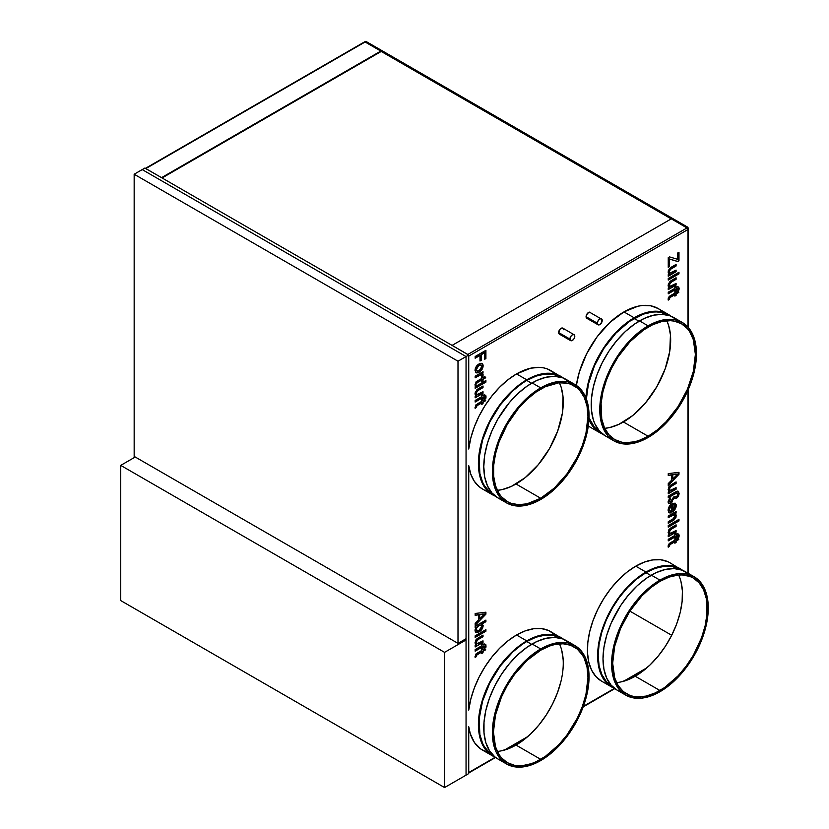 <?xml version="1.0" encoding="UTF-8"?>
<svg xmlns="http://www.w3.org/2000/svg" width="829" height="829" viewBox="0 0 829 829"><rect width="100%" height="100%" fill="white"/><g stroke="black" fill="none" stroke-linecap="round" stroke-linejoin="round"><path stroke-width="1.24" d="M468.737 355.009L466.053 356.553L142.215 169.593L144.899 168.038L468.737 355.009L468.737 449.028L468.737 355.009L144.899 168.038L134.163 174.235L134.163 456.396L458.002 643.366L458.002 361.206L468.737 355.009M466.053 775.146L468.737 773.602L466.053 775.146L466.053 356.553L142.215 169.593L466.053 356.553L466.053 638.713L458.002 643.366L466.053 638.713L466.053 356.553L458.002 361.206L134.163 174.235L142.215 169.593L466.053 356.553L466.053 775.146L466.053 639.957L464.986 639.335L466.053 639.957L466.053 775.146L444.572 787.55L466.053 775.146M482.488 489.006L479.027 486.582L474.229 481.141L470.768 474.084L468.737 465.629L468.737 710.111L468.737 465.629A68.351 39.46 120 0 0 482.364 488.934L492.571 494.82A68.351 39.46 -60 0 1 482.084 440.044A68.351 39.46 -60 0 1 526.747 379.806L516.54 373.92A68.351 39.46 120 0 0 468.737 449.028L470.768 438.24L474.229 427.173L479.027 416.199L485.006 405.64L491.98 395.847L499.721 387.122L508.001 379.734L516.54 373.92L530.57 368.221L539.327 367.351L543.389 367.827L547.202 368.884L553.907 372.749M485.867 751.654L480.727 748.97L474.499 742.629L470.302 733.779L468.737 726.701L468.737 773.602L468.737 726.701A68.351 39.46 120 0 0 482.364 750.007L492.571 755.903A68.351 39.46 -60 0 1 482.084 701.127A68.351 39.46 -60 0 1 526.747 640.89L516.54 634.993A68.351 39.46 120 0 0 468.737 710.111L470.768 699.313L474.229 688.257L479.027 677.272L485.006 666.723L491.98 656.92L499.721 648.195L508.001 640.807L516.54 634.993L525.234 630.89L533.648 628.734L541.503 628.6L548.539 630.506L554.539 634.372M134.163 174.235L134.163 456.396L458.002 643.366L458.002 361.206L134.163 174.235M558.632 332.543L569.906 339.061A3.461 2 -60 0 1 571.419 335.579A3.461 2 -60 0 1 574.082 334.657A3.461 2 -60 0 1 574.798 336.232A3.461 2 -60 0 1 573.285 339.714A3.461 2 -60 0 1 570.621 340.636A3.461 2 -60 0 1 569.906 339.061L558.632 332.543L560.145 329.072L562.808 328.139A3.461 2 120 0 0 560.145 329.072A3.461 2 120 0 0 558.632 332.543A3.461 2 120 0 0 559.347 334.128L558.632 332.543M586.072 316.699L597.357 323.217A3.461 2 -60 0 1 598.859 319.735A3.461 2 -60 0 1 601.522 318.813A3.461 2 -60 0 1 602.237 320.388A3.461 2 -60 0 1 600.735 323.87A3.461 2 -60 0 1 598.072 324.792A3.461 2 -60 0 1 597.357 323.217L586.072 316.699L587.585 313.227L590.248 312.295A3.461 2 120 0 0 587.585 313.227A3.461 2 120 0 0 586.072 316.699A3.461 2 120 0 0 586.787 318.284L586.072 316.699M560.984 681.272L557.482 692.723L552.508 704.09L546.238 714.981L538.912 725.012L530.767 733.82L522.104 741.095L516.001 745.074L540.705 759.333A66.838 38.59 -60 0 1 507.286 762.649A66.838 38.59 -60 0 1 497.048 709.085A66.838 38.59 -60 0 1 540.705 650.195L549.928 645.915L554.425 644.62L562.984 643.77L570.684 645.273L577.243 649.055L582.383 654.972L584.372 658.672L587.056 667.355L587.968 677.48L585.937 694.495L582.383 706.422L577.243 718.287L566.963 734.981L558.798 744.743L545.337 756.4L536.073 761.747L531.482 763.613L522.622 765.623L514.446 765.291L507.286 762.649L501.41 757.768L499.027 754.556L495.483 746.711L493.442 732.048L495.483 715.033L501.41 697.127L507.286 685.469L514.446 674.547L526.985 660.464L540.705 650.195A66.838 38.59 -60 0 1 574.124 646.879A66.838 38.59 -60 0 1 584.372 700.432A66.838 38.59 -60 0 1 540.705 759.333L516.001 745.074A66.838 38.59 120 0 0 522.104 741.095A66.838 38.59 120 0 0 559.409 643.843M574.88 645.563L567.564 642.848L559.202 642.516L550.135 644.579L540.705 648.952L531.275 655.47L522.208 663.874L513.856 673.863L506.529 685.034L500.519 696.961L496.053 709.189L493.296 721.24L492.374 732.67L493.296 743.022L496.053 751.903L500.519 758.97L506.529 763.965L513.856 766.67L522.208 767.001L531.275 764.949L540.705 760.576L550.135 754.058L563.492 740.825L571.368 730.204L578.072 718.598L583.336 706.463L586.963 694.256L589.046 676.858L588.113 666.506L585.367 657.625L580.891 650.547L574.88 645.563L566.29 640.599A68.351 39.46 120 0 0 532.114 643.988L540.705 648.952A68.351 39.46 -60 0 1 574.88 645.563A68.351 39.46 -60 0 1 585.367 700.339A68.351 39.46 -60 0 1 540.705 760.576A68.351 39.46 -60 0 1 506.529 763.965A68.351 39.46 -60 0 1 496.053 709.189A68.351 39.46 -60 0 1 540.705 648.952L532.114 643.988A68.351 39.46 120 0 0 487.462 704.225A68.351 39.46 120 0 0 497.939 759.001L494.747 756.784L489.483 750.722L485.856 742.711L484.012 733.043L484.012 722.1L485.856 710.308L489.483 698.101L494.747 685.966L501.452 674.36L509.327 663.739L518.084 654.495L527.379 646.993L536.85 641.522L546.145 638.289L554.902 637.428L562.777 638.952L569.482 642.827M493.234 755.406L489.794 753.043L484.592 747.053L482.582 743.312L479.867 734.535L479.172 718.753L482.582 701.075L489.794 683.023L500.188 666.143L512.871 651.895L522.063 644.475L526.747 641.511L531.576 644.299L526.747 641.511A67.595 39.025 120 0 0 482.582 701.075A67.595 39.025 120 0 0 492.944 755.24A67.595 39.025 120 0 0 493.224 755.406M495.359 757.26A68.351 39.46 -60 0 1 492.571 755.903L496.084 757.551M680.982 581.585L682.391 590.911L682.132 601.315L680.205 612.434L676.702 623.885L671.728 635.252L665.469 646.143L658.133 656.174L649.988 664.982L641.325 672.257L635.232 676.236L659.936 690.505A66.838 38.59 -60 0 1 626.517 693.811A66.838 38.59 -60 0 1 616.268 640.257A66.838 38.59 -60 0 1 659.936 581.357L669.148 577.077L678.018 575.067L682.215 574.943L689.915 576.435L693.355 578.051L699.23 582.922L703.593 589.833L706.287 598.517L706.961 614.123L705.158 625.657L701.614 637.594L693.355 655.221L686.184 666.143L678.018 675.904L664.568 687.562L655.304 692.909L646.216 696.07L637.656 696.92L633.677 696.464L629.947 695.427L623.398 691.645L618.247 685.718L614.703 677.884L612.672 663.21L614.703 646.195L620.641 628.299L629.947 611.056L641.843 595.947L650.713 587.73L659.936 581.357A66.838 38.59 -60 0 1 693.355 578.041A66.838 38.59 -60 0 1 703.593 631.605A66.838 38.59 -60 0 1 659.936 690.505L635.232 676.236A66.838 38.59 120 0 0 641.325 672.257A66.838 38.59 120 0 0 678.63 575.015M694.111 576.735L686.785 574.02L678.433 573.689L669.366 575.74L659.936 580.113L650.506 586.631L641.439 595.046L633.076 605.025L625.75 616.196L619.74 628.123L615.273 640.351L612.527 652.413L611.595 663.832L612.527 674.184L615.273 683.065L619.74 690.142L625.75 695.127L633.076 697.842L641.439 698.173L650.506 696.111L659.936 691.738L669.366 685.22L678.433 676.816L690.598 661.366L697.293 649.76L702.557 637.625L706.184 625.429L708.039 613.626L707.334 597.668L704.588 588.787L700.122 581.72L694.111 576.735L685.521 571.772A68.351 39.46 120 0 0 651.335 575.16L659.936 580.113A68.351 39.46 -60 0 1 694.111 576.735A68.351 39.46 -60 0 1 704.588 631.501A68.351 39.46 -60 0 1 659.936 691.738A68.351 39.46 -60 0 1 625.75 695.127A68.351 39.46 -60 0 1 615.273 640.351A68.351 39.46 -60 0 1 659.936 580.113L651.335 575.16A68.351 39.46 120 0 0 606.683 635.387A68.351 39.46 120 0 0 617.159 690.163L611.149 685.179L606.683 678.112L603.937 669.221L603.004 658.868L603.937 647.449L606.683 635.387L611.149 623.159L620.672 605.522L628.558 594.901L637.304 585.657L646.599 578.155L656.081 572.684L665.366 569.461L674.122 568.59L681.998 570.124L688.702 573.989M650.806 575.471L645.967 572.673A67.595 39.025 120 0 0 601.813 632.237A67.595 39.025 120 0 0 612.175 686.402A67.595 39.025 120 0 0 612.455 686.567L606.227 681.479L601.813 674.485L599.087 665.697L598.175 655.459L599.087 644.164L601.813 632.237L606.227 620.144L612.175 608.351L619.418 597.305L627.677 587.44L636.641 579.119L645.967 572.673L655.293 568.352L664.257 566.311L672.526 566.642L679.77 569.326A67.595 39.025 120 0 0 645.967 572.673L650.806 575.471M601.429 681.086L595.875 676.516L591.616 670.174L588.797 662.257L587.512 653.034L587.802 642.786L589.657 631.864L593.015 620.62L597.771 609.419L603.761 598.621L610.807 588.59L618.652 579.658L627.066 572.093L635.76 566.166A68.351 39.46 120 0 0 591.108 626.403A68.351 39.46 120 0 0 601.585 681.169L611.792 687.065A68.351 39.46 -60 0 1 601.315 632.289A68.351 39.46 -60 0 1 645.967 572.051L635.76 566.166L644.465 562.052L652.869 559.896L660.723 559.772L667.77 561.668M614.579 688.433A68.351 39.46 -60 0 1 611.792 687.065L615.305 688.712M623.408 421.982A66.838 38.59 120 0 0 666.817 320.761L668.64 325.455L670.443 334.906L669.77 351.299L665.096 369.071L656.827 386.708L645.687 402.676L632.631 415.609L618.776 424.396L609.698 427.557L604.714 428.324A66.838 38.59 120 0 0 623.408 421.982L648.112 436.241L623.408 421.982M648.112 327.103A66.838 38.59 -60 0 1 681.531 323.787A66.838 38.59 -60 0 1 691.78 377.35A66.838 38.59 -60 0 1 648.112 436.241L638.9 440.52L634.403 441.816L625.843 442.665L621.864 442.209L614.703 439.557L608.818 434.676L604.455 427.764L601.761 419.08L601.087 403.474L602.89 391.941L606.434 380.014L611.584 368.149L618.133 356.802L630.03 341.693L643.48 330.035L652.744 324.688L661.832 321.528L670.392 320.678L674.371 321.134L681.531 323.787L687.417 328.667L689.801 331.88L693.345 339.724L695.376 354.387L693.345 371.402L687.417 389.309L678.101 406.552L666.205 421.65L657.335 429.878L648.112 436.241A66.838 38.59 -60 0 1 614.703 439.557A66.838 38.59 -60 0 1 604.455 385.993A66.838 38.59 -60 0 1 648.112 327.103M682.298 322.471L674.972 319.766L666.609 319.434L657.542 321.486L648.112 325.859L638.682 332.377L629.615 340.792L621.263 350.771L613.937 361.941L607.926 373.869L603.46 386.096L600.714 398.158L599.781 409.578L600.714 419.93L603.46 428.811L607.926 435.878L613.937 440.873L621.263 443.577L629.615 443.919L638.682 441.857L652.858 434.479L662.143 426.976L670.899 417.743L678.785 407.112L685.479 395.506L690.744 383.371L694.37 371.174L696.453 353.765L695.521 343.413L692.775 334.533L688.308 327.465L682.298 322.471L673.697 317.517A68.351 39.46 120 0 0 639.522 320.896L648.112 325.859A68.351 39.46 -60 0 1 682.298 322.471A68.351 39.46 -60 0 1 692.775 377.247A68.351 39.46 -60 0 1 648.112 437.484A68.351 39.46 -60 0 1 613.937 440.873A68.351 39.46 -60 0 1 603.46 386.096A68.351 39.46 -60 0 1 648.112 325.859L639.522 320.896A68.351 39.46 120 0 0 594.87 381.133A68.351 39.46 120 0 0 605.346 435.909L599.336 430.925L594.87 423.847L593.274 419.619L591.419 409.951L591.419 399.008L593.274 387.216L596.901 375.009L602.165 362.874L608.859 351.268L616.735 340.646L625.491 331.403L634.786 323.901L644.257 318.429L653.553 315.207L662.309 314.336L670.184 315.87L676.889 319.735M638.993 321.206L634.154 318.419A67.595 39.025 120 0 0 586.393 399.081L588.414 383.993L594.414 365.89L603.833 348.449L615.864 333.185L629.47 321.393L643.48 314.098L652.444 312.056L656.682 311.932L660.713 312.388L667.956 315.072A67.595 39.025 120 0 0 634.154 318.419L638.993 321.206M589.015 417.806A67.595 39.025 120 0 0 600.351 432.147A67.595 39.025 120 0 0 600.642 432.313L594.414 427.215L589.015 417.806M671.521 316.637L664.817 312.761L656.941 311.238L648.185 312.098L634.154 317.797A68.351 39.46 -60 0 1 668.329 314.409L658.122 308.523A68.351 39.46 120 0 0 623.947 311.911L634.154 317.797L624.724 324.315L615.657 332.73L607.305 342.709L599.978 353.879L593.968 365.807L589.502 378.034L586.745 390.096L585.916 397.847A68.351 39.46 -60 0 1 634.154 317.797L623.947 311.911A68.351 39.46 120 0 0 576.362 385.423L579.295 372.138L586.59 353.879L597.098 336.812L609.916 322.408L623.947 311.911L637.978 306.212L642.444 305.476L650.806 305.808L658.122 308.523L661.314 310.74M602.766 434.178A68.351 39.46 -60 0 1 599.978 432.811A68.351 39.46 -60 0 1 588.942 419.443L593.968 427.826L596.787 430.593L603.491 434.458M588.289 425.982A68.351 39.46 120 0 0 589.771 426.914L588.289 425.992M516.001 483.991A66.838 38.59 120 0 0 559.409 382.77L561.233 387.475L563.036 396.915L562.352 413.308L557.679 431.08L549.42 448.717L538.28 464.686L525.223 477.618L511.369 486.405L502.281 489.566L497.307 490.333A66.838 38.59 120 0 0 516.001 483.991L540.705 498.26L516.001 483.991M540.705 389.112A66.838 38.59 -60 0 1 574.124 385.806A66.838 38.59 -60 0 1 584.372 439.36A66.838 38.59 -60 0 1 540.705 498.26L526.985 503.825L518.426 504.674L510.726 503.182L507.286 501.566L501.41 496.695L499.027 493.473L495.483 485.639L493.669 476.188L493.669 465.494L495.483 453.95L499.027 442.023L507.286 424.386L518.426 408.417L526.985 399.381L536.073 392.055L545.337 386.697L558.798 382.822L566.963 383.153L570.684 384.19L577.243 387.972L579.999 390.677L584.372 397.588L587.056 406.283L587.968 416.396L585.937 433.412L582.383 445.349L577.243 457.214L566.963 473.898L554.425 487.991L540.705 498.26A66.838 38.59 -60 0 1 507.286 501.566A66.838 38.59 -60 0 1 497.048 448.012A66.838 38.59 -60 0 1 540.705 389.112M574.88 384.49L567.564 381.775L559.202 381.444L550.135 383.506L540.705 387.868L531.275 394.386L522.208 402.801L513.856 412.78L506.529 423.951L500.519 435.878L496.053 448.106L493.296 460.168L492.374 471.587L493.296 481.939L496.053 490.83L500.519 497.897L506.529 502.882L513.856 505.597L522.208 505.928L531.275 503.866L545.441 496.498L554.736 488.996L563.492 479.753L571.368 469.121L578.072 457.525L583.336 445.38L586.963 433.184L589.046 415.775L588.113 405.422L585.367 396.542L580.891 389.475L574.88 384.49L566.29 379.527A68.351 39.46 120 0 0 532.114 382.915L540.705 387.868A68.351 39.46 -60 0 1 574.88 384.49A68.351 39.46 -60 0 1 585.367 439.266A68.351 39.46 -60 0 1 540.705 499.493A68.351 39.46 -60 0 1 506.529 502.882A68.351 39.46 -60 0 1 496.053 448.106A68.351 39.46 -60 0 1 540.705 387.868L532.114 382.915A68.351 39.46 120 0 0 487.462 443.152A68.351 39.46 120 0 0 497.939 497.918L491.929 492.934L487.462 485.867L484.706 476.986L483.784 466.634L484.706 455.204L487.462 443.152L491.929 430.914L497.939 418.987L509.327 402.656L518.084 393.412L527.379 385.92L536.85 380.449L546.145 377.216L554.902 376.345L562.777 377.879L569.482 381.744M493.234 494.333L489.794 491.97L484.592 485.981L482.582 482.24L479.867 473.452L479.172 457.681L482.582 440.002L489.794 421.94L500.188 405.06L512.871 390.822L522.063 383.402L526.747 380.428L531.576 383.226L526.747 380.428A67.595 39.025 120 0 0 482.582 440.002A67.595 39.025 120 0 0 492.944 494.167A67.595 39.025 120 0 0 493.224 494.322M495.359 496.188A68.351 39.46 -60 0 1 492.571 494.82L496.084 496.467M583.378 706.339L614.465 688.381L583.378 706.339M687.997 573.202L687.997 390.179L687.997 573.202M468.737 356.087L687.997 229.498L687.997 227.343L687.459 228.213L365.485 41.761L366.024 41.45L687.997 227.343L366.024 41.45L365.485 41.761L687.459 227.654L687.997 227.343L687.997 228.421A1.316 0.756 180 0 1 688.391 228.959A1.316 0.756 180 0 1 687.997 229.498L687.997 327.113L687.997 229.498L468.737 356.087L468.737 449.028L468.675 355.631M468.737 465.629L468.737 710.111L468.737 465.629M601.522 318.813L599.792 318.978L598.072 320.802L597.357 323.217L598.072 324.792L599.792 324.626L601.149 323.362L602.051 319.414L590.776 312.906M676.765 535.969L677.614 536.415L676.495 535.814L676.091 537.938L674.858 538.653L674.858 537.068L668.247 540.881L668.247 539.296L674.858 535.472L674.858 534.208L676.091 533.482L676.091 534.757L677.884 533.845L678.899 534.29L678.992 537.047L677.811 537.503L677.635 535.731L676.765 535.969L677.884 536.57L677.811 537.503L678.992 537.047L679.127 535.565L678.018 533.824L676.091 534.757L676.091 533.482L674.858 534.208L674.858 535.472L668.247 539.296L668.247 540.881L674.858 537.068L674.858 538.653L676.091 537.938L676.765 535.969L677.884 536.57M678.982 520.944L668.247 527.14L668.247 525.555L678.982 519.358L678.982 520.944L678.982 519.358L668.247 525.555L668.247 527.14L678.982 520.944M675.096 503.151L675.967 505.421C675.697 508.291 674.34 510.426 671.915 511.835L671.822 505.524L669.386 509.089L669.635 510.902L670.588 511.306L670.454 512.944L668.402 512.073L668.547 507.887L671.335 504.27L675.013 503.11L676.163 504.726L675.936 507.452L674.391 510.198L672.174 511.99C674.609 510.581 675.967 508.446 676.236 505.576L675.241 503.224L672.101 503.773C669.625 505.244 668.298 507.431 668.112 510.353L669.065 512.83L670.454 512.944L670.039 511.141M669.531 491.421L668.133 489.898L668.868 486.789L676.091 481.908L676.091 483.494L670.454 486.851L669.345 489.203L670.568 490.623L676.091 487.628L676.091 489.224L668.247 493.752L668.247 492.167L669.531 491.421L668.247 492.167L668.247 493.752L676.091 489.224L676.091 487.628L669.925 490.54L669.345 489.203L670.454 486.851L676.091 483.494L676.091 481.908L670.019 485.504L668.112 489.483L668.879 491.214M670.454 295.642L674.858 293.103L674.858 291.984L676.091 291.269L676.091 292.388L678.008 291.28L678.785 292.419L676.091 293.974L676.091 295.404L674.858 296.119L674.858 294.689L669.842 297.611L669.386 299.279L668.226 300.108L668.226 297.994L669.366 296.326L670.454 295.642L668.112 299.051L668.226 300.108L670.402 297.259L674.858 294.689L674.858 296.119L676.091 295.404L676.091 293.974L678.785 292.419L678.008 291.28L676.091 292.388L676.091 291.269L674.858 291.984L674.858 293.103L670.454 295.642M671.822 281.808L669.625 283.787L669.801 286.295L671.262 286.233L676.091 283.477L676.091 285.072L668.247 289.601L668.247 288.015L669.531 287.269L668.195 286.119L668.381 283.736L671.252 280.544L676.091 277.756L676.091 279.342L671.822 281.808L676.091 279.342L676.091 277.756L670.019 281.352L668.112 285.331L669.531 287.269L668.247 288.015L668.247 289.601L676.091 285.072L676.091 283.477L669.925 286.388L669.345 285.052L670.454 282.699L671.822 281.808M671.252 267.197L676.091 264.399L676.091 265.985L670.454 269.342L669.345 271.694L670.568 273.114L676.091 270.119L676.091 271.715L668.247 276.244L668.247 274.658L669.531 273.912L668.195 272.762L668.381 270.378L670.941 267.373L668.112 271.974L669.531 273.912L668.247 274.658L668.247 276.244L676.091 271.715L676.091 270.119L669.925 273.031L669.345 271.694L670.454 269.342L676.091 265.985L676.091 264.399L671.252 267.197M476.302 656.651L475.141 657.47L475.856 654.05L481.773 650.464L481.773 649.356L483.017 648.641L483.017 649.749L484.924 648.651L485.711 649.781L483.017 651.345L483.017 652.775L481.773 653.49L481.773 652.06L476.768 654.983L476.302 656.651L476.001 655.884L476.302 656.651L475.09 657.169L477.317 654.63L481.773 652.06L481.773 653.49L483.017 652.775L483.017 651.345L485.711 649.781L484.924 648.651L483.017 649.749L483.017 648.641L481.773 649.356L481.773 650.464L477.369 653.014L475.027 656.423L475.141 657.47L476.302 656.651M478.747 639.18L476.54 641.159L476.727 643.667L478.188 643.594L483.017 640.848L483.017 642.434L475.162 646.972L475.162 645.376L476.447 644.641L475.048 643.107L475.784 640.009L483.017 635.118L483.017 636.713L478.747 639.18L483.017 636.713L483.017 635.118L476.944 638.713L475.027 642.703L476.447 644.641L475.162 645.376L475.162 646.972L483.017 642.434L483.017 640.848L476.851 643.76L476.271 642.413L477.369 640.061L478.747 639.18M481.95 623.968L483.131 625.356L482.457 628.413L480.623 630.724L477.732 632.423L475.255 631.594L475.11 629.605L476.343 627.211L475.162 627.885L475.162 626.299L485.908 620.092L485.908 621.688L481.95 623.968L485.908 621.688L485.908 620.092L475.162 626.299L475.162 627.885L476.343 627.211L475.162 627.574L476.343 627.211L475.027 630.392L475.939 632.34L479.203 631.76C481.514 630.434 482.83 628.423 483.152 625.708L481.68 623.812L482.426 624.144M477.317 405.505L475.141 408.355L475.856 404.925L481.773 401.34L481.773 400.231L483.017 399.516L483.017 400.625L484.924 399.526L485.711 400.666L483.017 402.22L483.017 403.65L481.773 404.365L481.773 402.935L477.317 405.505L481.773 402.935L481.773 404.365L483.017 403.65L483.017 402.22L485.711 400.666L484.924 399.526L483.017 400.625L483.017 399.516L481.773 400.231L481.773 401.34L477.369 403.889L475.027 407.298L475.141 408.355L476.302 407.526L476.001 406.77L476.302 407.526L475.09 408.044L477.317 405.505M478.178 388.791L483.017 386.003L483.017 387.589L477.369 390.936L476.271 393.288L477.494 394.708L483.017 391.723L483.017 393.309L475.162 397.847L475.162 396.252L476.447 395.516L475.121 394.355L475.297 391.972L478.178 388.791L476.944 389.599L475.027 393.578L476.447 395.516L475.162 396.252L475.162 397.847L483.017 393.309L483.017 391.723L476.851 394.635L476.271 393.288L477.369 390.936L483.017 387.589L483.017 386.003L478.178 388.791M475.141 385.454L476.074 381.837L481.773 378.449L481.773 377.33L483.017 376.615L483.017 377.734L484.924 376.625L485.711 377.765L483.017 379.319L483.017 380.749L481.773 381.464L481.773 380.034L477.317 382.604L475.141 385.454L477.317 382.604L481.773 380.034L481.773 381.464L483.017 380.749L483.017 379.319L485.711 377.765L484.924 376.625L483.017 377.734L483.017 376.615L481.773 377.33L481.773 378.449L477.369 380.988L475.027 384.397L475.141 385.454M479.203 372.138L476.913 372.988L475.659 372.48L475.307 368.532L477.566 365.019L479.97 363.496L481.981 363.278L483.1 365.009L482.872 367.579L481.38 370.325L479.203 372.138C481.597 370.708 482.913 368.573 483.152 365.734L482.022 363.299L479.089 363.931C476.623 365.361 475.266 367.516 475.027 370.418L476.033 372.781L479.203 372.138M479.981 355.465L475.162 358.252L475.162 356.501L485.908 350.304L485.908 358.574L484.664 359.289L484.664 352.76L481.224 354.75L481.224 360.314L479.981 361.029L479.981 355.465L479.981 361.029L481.224 360.314L481.224 354.75L484.664 352.76L484.664 359.289L485.908 358.574L485.908 350.304L475.162 356.501L475.162 358.252L479.981 355.465M481.918 373.755L483.058 374.345L482.779 376.594L481.587 376.78L481.836 375.112L480.903 374.739L475.162 377.806L475.162 376.221L483.017 371.682L483.017 373.123L481.918 373.755L483.017 373.123L483.017 371.682L475.162 376.221L475.162 377.806L480.903 374.739L481.908 375.547L481.587 376.78L482.779 376.594L483.152 374.895L481.649 373.599L483.152 374.895M485.908 382.107L475.162 388.304L475.162 386.718L485.908 380.511L485.908 382.107L485.908 380.511L475.162 386.718L475.162 388.304L485.908 382.107M483.815 395.454L485.815 395.454L485.908 398.21L484.737 398.666L484.136 396.904L481.773 399.816L481.773 398.221L475.162 402.044L475.162 400.448L481.773 396.635L481.773 395.36L483.017 394.645L483.017 395.92L483.815 395.454L483.017 395.92L483.017 394.645L481.773 395.36L481.773 396.635L475.162 400.448L475.162 402.044L481.773 398.221L481.773 399.816L483.017 399.101L483.68 397.122L484.799 397.733L484.737 398.666L485.908 398.21L486.043 396.728L484.934 394.977L483.815 395.454M478.468 614.828L475.162 615.325L475.162 613.47L485.908 612.196L485.908 614.165L475.162 625.294L475.162 623.439L478.468 620.113L478.468 614.828L478.468 620.113L475.162 623.439L475.162 625.294L485.908 614.165L485.908 612.196L475.162 613.47L475.162 615.325L478.468 614.828M485.908 631.221L475.162 637.428L475.162 635.833L485.908 629.636L485.908 631.221L485.908 629.636L475.162 635.833L475.162 637.428L485.908 631.221M483.815 644.579L485.815 644.579L485.908 647.335L484.737 647.781L484.136 646.029L481.773 648.941L481.773 647.345L475.162 651.169L475.162 649.573L481.773 645.76L481.773 644.485L483.017 643.77L483.017 645.045L483.815 644.579L483.017 645.045L483.017 643.77L481.773 644.485L481.773 645.76L475.162 649.573L475.162 651.169L481.773 647.345L481.773 648.941L483.017 648.226L483.68 646.247L484.799 646.858L484.737 647.781L485.908 647.335L486.043 645.843L484.934 644.102L483.815 644.579M677.749 259.342L677.749 252.949L678.982 252.234L678.982 260.824L677.749 261.539L669.48 259.073L669.48 266.627L668.247 267.342L668.247 257.643L669.531 256.897L677.749 259.342L669.531 256.897L668.247 257.643L668.247 267.342L669.48 266.627L669.48 259.073L677.749 261.539L678.982 260.824L678.982 252.234L677.749 252.949L677.749 259.342M678.982 273.86L668.247 280.057L668.247 278.471L678.982 272.264L678.982 273.86L678.982 272.264L668.247 278.471L668.247 280.057L678.982 273.86M676.765 288.886L677.614 289.331L676.495 288.73L676.091 290.855L674.858 291.57L674.858 289.984L668.247 293.798L668.247 292.212L674.858 288.388L674.858 287.124L676.091 286.399L676.091 287.673L677.884 286.761L678.899 287.207L678.992 289.963L677.811 290.419L677.635 288.647L676.765 288.886L677.884 289.487L677.811 290.419L678.992 289.963L679.127 288.482L678.018 286.741L676.091 287.673L676.091 286.399L674.858 287.124L674.858 288.388L668.247 292.212L668.247 293.798L674.858 289.984L674.858 291.57L676.091 290.855L676.765 288.886L677.884 289.487M671.552 474.965L668.247 475.463L668.247 473.608L678.982 472.333L678.982 474.302L668.247 485.431L668.247 483.576L671.552 480.26L671.552 474.965L671.552 480.26L668.247 483.576L668.247 485.431L678.982 474.302L678.982 472.333L668.247 473.608L668.247 475.463L671.552 474.965M678.091 491.214L679.127 493.566L678.236 491.276L675.531 491.929L677.573 491.131L678.588 491.587L679.117 493.846L678.298 496.571L676.785 498.032L673.832 498.488L670.329 503.669L668.754 503.597L668.143 502.312L669.594 497.825L669.998 497.348L670.506 498.809L669.366 501.276L670.392 502.042L673.583 497.048L677.044 496.426L677.842 493.752L677.428 493.006L676.267 493.151L668.247 497.732L668.247 496.136L675.531 491.929L668.247 496.136L668.247 497.732L675.376 493.607L677.407 492.996L677.884 494.239L676.785 496.612L673.811 496.892L671.158 501.4L669.666 501.939M673.044 520.56L668.247 523.327L668.247 521.742L674.039 518.249L674.993 516.021L674.568 514.778L673.376 514.726L668.247 517.607L668.247 516.011L676.091 511.483L676.091 513.068L675.003 513.7L676.163 514.985L675.977 517.348L673.044 520.56L674.34 519.731L676.236 515.752L675.003 513.7L676.091 513.068L676.091 511.483L668.247 516.011L668.247 517.607L674.412 514.664L674.993 516.021L672.93 519.037L668.247 521.742L668.247 523.327L673.044 520.56M671.822 528.892L669.625 530.871L669.801 533.379L671.262 533.316L676.091 530.56L676.091 532.156L668.247 536.684L668.247 535.099L669.531 534.353L668.133 532.829L668.868 529.721L676.091 524.84L676.091 526.425L671.822 528.892L676.091 526.425L676.091 524.84L670.019 528.436L668.112 532.415L669.531 534.353L668.247 535.099L668.247 536.684L676.091 532.156L676.091 530.56L669.925 533.472L669.345 532.135L670.454 529.783L671.822 528.892M670.454 542.726L674.858 540.187L674.858 539.068L676.091 538.353L676.091 539.472L678.008 538.363L678.785 539.503L676.091 541.057L676.091 542.487L674.858 543.202L674.858 541.772L669.842 544.694L669.386 546.363L668.226 547.192L668.226 545.078L669.366 543.409L670.454 542.726L668.112 546.135L668.226 547.192L670.402 544.342L674.858 541.772L674.858 543.202L676.091 542.487L676.091 541.057L678.785 539.503L678.008 538.363L676.091 539.472L676.091 538.353L674.858 539.068L674.858 540.187L670.454 542.726M574.082 334.657L572.352 334.823L570.621 336.647L569.906 339.061L570.621 340.636L572.352 340.47L574.082 338.647L574.798 336.232L574.383 334.906L562.808 328.139L563.523 329.724M468.675 772.887L468.737 726.701L468.737 772.524L495.245 757.219L468.737 772.524A1.316 0.756 60 0 1 468.468 773.125M497.307 751.416A66.838 38.59 120 0 0 509.897 748.141A66.838 38.59 120 0 0 516.001 745.074L509.897 748.141L522.104 741.095L509.897 748.141L501.234 750.867M561.761 650.423L563.16 659.739M616.527 682.578A66.838 38.59 120 0 0 629.128 679.303A66.838 38.59 120 0 0 635.232 676.236L629.128 679.303L641.325 672.257L629.128 679.303L620.465 682.029M468.167 354.76L452.095 345.392L467.805 354.47L687.065 227.882L467.805 354.47M364.314 42.02L145.179 168.515A1.316 0.756 60 0 1 145.831 168.577L161.551 177.644L145.479 168.453M687.997 228.421L671.355 218.804L452.095 345.392L671.355 218.804L687.065 227.882A1.316 0.756 -120 0 1 687.997 229.498L687.997 228.421M364.428 41.927L365.092 41.989A1.316 0.756 -120 0 0 364.428 41.927M145.831 168.577L365.092 41.989L145.831 168.577M161.551 177.644L380.812 51.066L365.092 41.989L380.812 51.066L380.812 51.678L380.812 51.066L161.551 177.644M671.708 635.294L629.895 611.139L671.708 635.294M671.21 218.887L380.812 51.222L671.21 218.887M162.09 177.955L380.812 51.678L162.09 177.955M646.921 667.791L623.532 681.293L646.921 667.791M527.7 736.618L504.312 750.131L527.7 736.618M564.103 378.646L550.715 370.532A68.351 39.46 120 0 0 516.54 373.92L526.747 379.806A68.351 39.46 -60 0 1 560.922 376.428A68.351 39.46 -60 0 1 563.502 378.159M560.922 376.428L553.596 373.713L545.244 373.382L536.176 375.444L526.747 379.806L517.317 386.324L508.25 394.739L499.887 404.718L492.561 415.889L486.55 427.816L482.084 440.044L479.338 452.106L478.406 463.525L479.338 473.877L482.084 482.768L486.55 489.835L492.561 494.82M526.747 380.428L536.073 376.107L545.036 374.076L553.295 374.397L560.539 377.081A67.595 39.025 120 0 0 526.747 380.428M501.452 499.566L497.939 497.918L506.529 502.882M668.329 314.409A68.351 39.46 -60 0 1 670.91 316.15M608.859 437.557L605.346 435.909L613.937 440.873M683.334 570.891L669.946 562.777A68.351 39.46 120 0 0 635.76 566.166L645.967 572.051A68.351 39.46 -60 0 1 680.143 568.673A68.351 39.46 -60 0 1 682.723 570.404M680.143 568.673L672.827 565.958L664.464 565.627L655.397 567.678L645.967 572.051L636.537 578.569L627.47 586.984L619.118 596.963L611.792 608.134L605.781 620.061L601.315 632.289L598.559 644.351L597.636 655.77L598.559 666.122L601.315 675.003L605.781 682.08L611.792 687.065M620.672 691.811L617.159 690.163L625.75 695.127M564.103 639.719L550.715 631.615A68.351 39.46 120 0 0 516.54 634.993L526.747 640.89A68.351 39.46 -60 0 1 560.922 637.501A68.351 39.46 -60 0 1 563.502 639.232M560.922 637.501L553.596 634.786L545.244 634.454L536.176 636.517L526.747 640.89L517.317 647.408L508.25 655.812L499.887 665.801L492.561 676.972L486.55 688.899L482.084 701.127L479.338 713.178L478.406 724.608L479.338 734.96L482.084 743.841L486.55 750.908L492.561 755.903M526.747 641.511L536.073 637.19L545.036 635.149L553.295 635.48L560.539 638.164A67.595 39.025 120 0 0 526.747 641.511M501.452 760.649L497.939 759.001L506.529 763.965M485.639 350.46L485.908 358.574L484.664 358.978L485.639 358.418L485.639 350.46M484.395 352.615L480.955 354.594L481.224 360.314L479.981 360.719L480.955 360.159L480.955 354.594L484.395 352.615M479.711 355.309L475.162 357.941L479.711 355.309M482.291 363.454L482.882 365.579C482.644 368.418 481.328 370.553 478.934 371.983L475.908 372.698M475.991 372.739L478.934 371.983L481.732 369.33L482.882 365.796L482.126 363.382M476.913 371.019L476.001 369.693L476.893 367.04L479.328 365.102L481.131 364.978M481.172 365.009L478.82 365.371L481.307 365.071L481.908 366.449L479.131 370.584L476.872 371.06L476.001 369.547L476.737 370.967M476.271 369.703L478.82 365.371L476.001 369.547L477.4 371.195L480.126 369.9L481.742 367.527L481.556 365.268L480.095 365.061L478.084 366.211L476.271 369.703M481.649 373.599L482.747 372.967L482.747 371.838L483.017 373.123L481.649 373.599L482.882 374.739L482.779 376.594L481.68 376.573L482.665 376.003L482.509 373.827M480.903 374.739L481.908 375.547M480.644 374.584L475.162 377.496L481.348 374.677M482.747 376.77L483.017 377.734L482.747 376.77M484.81 376.698L485.711 377.765L482.747 379.164L483.017 380.749L481.773 381.153L482.747 380.594L482.747 379.164L485.442 377.609L484.81 376.698M481.504 379.879L477.048 382.449L476.001 383.868L476.499 382.801L481.504 379.879M485.639 380.666L485.639 381.951L475.162 387.993L485.639 381.951L485.639 380.666M475.805 395.309L476.447 395.516M476.613 394.49L476.001 392.987L476.634 391.278L482.747 387.433L482.747 386.148L483.017 387.589L477.1 390.78L476.001 393.133L476.716 394.531M482.747 391.879L483.017 393.309L475.162 397.537L482.747 393.153L482.747 391.879M482.747 394.801L483.017 395.92L482.747 394.801M484.664 394.822L485.773 396.573L484.934 394.977M485.773 396.573L485.908 398.21L484.768 398.386L485.639 398.055L485.773 396.573M483.68 397.122L484.799 397.733M483.411 396.967L482.747 397.35L483.017 399.101L481.773 399.505L482.747 398.946L482.747 397.35L484.561 396.894M481.504 398.065L475.162 401.733L481.504 398.065M482.747 399.671L483.017 400.625L482.747 399.671M484.81 399.588L485.711 400.666L482.747 402.065L483.017 403.65L481.773 404.055L482.747 403.495L482.747 402.065L485.442 400.511L484.81 399.588M481.504 402.78L477.048 405.35L476.001 406.77L476.499 405.702L481.504 402.78M485.639 612.227L485.908 614.165L475.162 624.859L485.639 614.009L485.639 612.227M478.198 614.672L475.162 615.128L478.198 614.672M479.442 614.486L479.711 618.869L479.442 614.486L484.664 613.895L482.416 614.04L484.664 613.895L479.711 618.869L479.442 614.486M484.664 613.895L479.711 614.641L479.711 618.869L484.664 613.895M481.68 623.812L485.639 621.532L485.639 620.247L485.908 621.688L481.68 623.812L482.882 625.553C482.561 628.268 481.245 630.278 478.934 631.605L475.805 632.258M475.556 632.112L478.198 631.988L481.224 629.688L482.81 626.423L482.167 623.999M476.571 630.537L476.012 629.076L477.069 626.828L479.359 625.18L481.089 625.014L478.872 625.429L481.348 625.17L481.908 626.33L479.1 630.227L476.82 630.682L476.001 629.366L476.696 630.6M481.214 625.097L478.872 625.429L476.965 626.962L476.271 629.522L476.965 626.962L479.141 625.584L476.52 628.299L476.841 630.693L478.613 630.486L480.965 628.703L481.898 626.62L481.359 625.17M485.639 629.791L485.639 631.076L475.162 637.118L485.639 631.076L485.639 629.791M475.805 644.434L476.447 644.641M476.613 643.615L476.001 642.112L476.634 640.392L482.747 636.558L482.747 635.273L483.017 636.713L477.1 639.905L476.001 642.257L476.716 643.656M482.747 641.004L483.017 642.434L475.162 646.661L482.747 642.278L482.747 641.004M482.747 643.926L483.017 645.045L482.747 643.926M484.664 643.946L485.773 645.698L484.934 644.102M485.773 645.698L485.908 647.335L484.768 647.511L485.639 647.18L485.773 645.698M483.68 646.247L484.799 646.858M483.411 646.092L482.747 646.475L483.017 648.226L481.773 648.63L482.747 648.071L482.747 646.475L484.561 646.019M481.504 647.19L475.162 650.858L481.504 647.19M482.747 648.796L483.017 649.749L482.747 648.796M484.81 648.713L485.711 649.781L482.747 651.19L483.017 652.775L481.773 653.179L482.747 652.62L482.747 651.19L485.442 649.635L484.81 648.713M481.504 651.905L477.048 654.475L476.001 655.884L476.499 654.827L481.504 651.905M678.713 252.389L678.982 260.824L677.749 261.539L669.221 258.917L669.48 266.627L668.247 267.031L669.221 266.472L669.221 258.917L677.48 261.384L678.713 260.669L678.713 252.389M668.879 273.705L669.531 273.912M669.925 273.031L669.076 271.539L669.718 269.674L675.822 265.829L675.822 264.555L676.091 265.985L670.184 269.187L669.076 271.539L669.801 272.938M675.822 270.275L676.091 271.715L668.247 275.933L675.822 271.56L675.822 270.275M678.713 272.42L678.713 273.705L668.247 279.746L678.713 273.705L678.713 272.42M668.879 287.062L669.531 287.269M669.697 286.254L669.076 284.896L669.718 283.031L675.822 279.186L675.822 277.912L676.091 279.342L670.184 282.544L669.076 284.896L669.801 286.295M675.822 283.632L676.091 285.072L668.247 289.29L675.822 284.917L675.822 283.632M675.822 286.554L676.091 287.673L675.822 286.554M677.749 286.585L678.858 288.326L678.018 286.741M678.858 288.326L678.992 289.963L677.853 290.15L678.723 289.808L678.858 288.326M676.495 288.73L675.822 289.114L676.091 290.855L674.858 291.259L675.822 290.699L675.822 289.114L677.366 288.492M674.588 289.829L668.247 293.487L674.588 289.829M675.822 291.425L676.091 292.388L675.822 291.425M677.894 291.352L678.785 292.419L675.822 293.818L676.091 295.404L674.858 295.808L675.822 295.248L675.822 293.818L678.516 292.264L677.894 291.352M674.588 294.533L670.133 297.103L669.076 298.523L669.573 297.456L674.588 294.533M678.713 472.364L678.982 474.302L668.247 484.996L678.713 474.147L678.713 472.364M671.283 474.81L668.247 475.276L671.283 474.81M672.526 474.623L672.785 479.017L672.526 474.623L677.749 474.033L675.49 474.178L677.749 474.033L672.785 479.017L672.526 474.623M677.749 474.033L672.785 474.779L672.785 479.017L677.749 474.033M669.925 490.54L669.076 489.048L669.718 487.183L675.822 483.338L675.822 482.063L676.091 483.494L670.184 486.696L669.076 489.048L669.801 490.447M675.822 487.784L676.091 489.224L668.247 493.442L675.822 489.069L675.822 487.784M676.982 497.928L678.858 493.41L676.982 497.928L673.79 498.188L676.982 497.928M673.625 498.737L672.671 499.97L673.625 498.737M671.925 502.229L672.671 499.97L671.925 502.229L670.319 503.379L671.925 502.229M670.516 501.98L669.076 500.83L670.506 498.809L669.998 497.348L668.112 501.732L668.889 503.68L670.588 503.535L668.765 503.597M669.552 501.897L669.076 500.83L670.246 501.825M677.21 492.882L668.247 497.421L675.998 492.996L677.407 492.996M668.671 503.555L671.107 502.757L673.562 498.333L676.319 497.96L677.645 496.965L678.858 493.545L678.029 491.162M670.588 511.306L669.345 509.659L670.319 511.151M668.92 512.736L670.184 512.788L670.309 511.296L670.454 512.944L668.93 512.747M675.024 503.099L676.236 505.576L675.5 507.783L674.122 510.042L671.552 512.032M669.78 511.078L669.252 508.322L671.552 505.369L669.076 509.503L671.822 505.524L671.739 511.939M672.796 504.654L673.065 509.887L672.796 504.654L674.34 504.706L674.993 506.281L673.065 509.887L672.796 504.654L674.081 504.56L672.796 504.654M674.205 504.643L673.065 504.799L673.065 509.887L674.91 507.12L674.35 504.716M674.733 513.545L675.822 512.913L675.822 511.638L676.091 513.068L674.733 513.545L676.236 515.752L674.34 519.731L668.247 523.016L675.055 518.539L675.956 515.845L675.262 513.762M674.278 514.612L668.247 517.296L672.651 514.768L674.298 514.622M678.713 519.503L678.713 520.788L668.247 526.829L678.713 520.788L678.713 519.503M668.879 534.145L669.531 534.353M669.697 533.337L669.076 531.98L669.718 530.114L675.822 526.27L675.822 524.995L676.091 526.425L670.184 529.627L669.076 531.98L669.801 533.379M675.822 530.715L676.091 532.156L668.247 536.373L675.822 532L675.822 530.715M675.822 533.638L676.091 534.757L675.822 533.638M677.749 533.669L678.858 535.41L678.018 533.824M678.858 535.41L678.992 537.047L677.853 537.233L678.723 536.891L678.858 535.41M676.495 535.814L675.822 536.197L676.091 537.938L674.858 538.342L675.822 537.783L675.822 536.197L677.366 535.575M674.588 536.912L668.247 540.57L674.588 536.912M675.822 538.508L676.091 539.472L675.822 538.508M677.894 538.435L678.785 539.503L675.822 540.902L676.091 542.487L674.858 542.891L675.822 542.332L675.822 540.902L678.516 539.347L677.894 538.435M674.588 541.617L670.133 544.187L669.076 545.606L669.573 544.539L674.588 541.617M120.733 600.579L444.572 787.55L444.572 652.361L466.053 639.957L444.572 652.361L120.733 465.39L120.733 600.579L444.572 787.55L444.572 652.361L120.733 465.39L135.231 457.017L120.733 465.39L120.733 600.579M599.978 432.811L589.771 426.914M468.737 772.97L495.607 757.457M583.17 706.899L614.828 688.619M688.391 228.959L688.391 327.559M688.391 389.288L688.391 573.43M586.787 318.284L598.072 324.792M559.347 334.128L570.621 340.636"/></g></svg>

